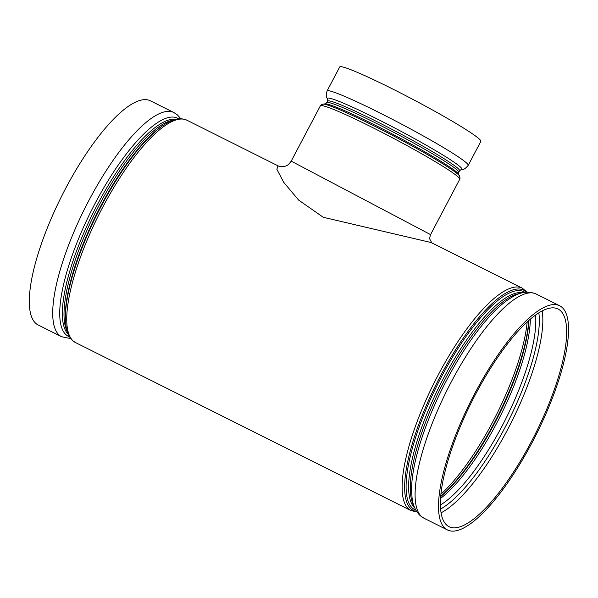 <?xml version="1.0" encoding="UTF-8"?>
<svg xmlns="http://www.w3.org/2000/svg" width="598" height="598" viewBox="0 0 598 598"><rect width="100%" height="100%" fill="white"/><g stroke="black" fill="none" stroke-linecap="round" stroke-linejoin="round"><path stroke-width="0.9" d="M431.876 242.923L429.977 239.477C429.588 238.647 429.783 237.032 430.56 234.61L291.196 161.131C289.193 163.934 287.616 165.444 286.472 165.661C286.674 166.005 281.202 167.575 277.958 165.81L276.881 169.286L283.646 182.233L298.649 200.091L323.271 217.283L431.248 242.571L522.293 288.161A124.354 36.418 116.6 0 0 436.054 379.095A124.354 36.418 116.6 0 0 408.748 509.1A124.354 36.418 116.6 0 0 410.931 510.55L75.557 342.594A124.354 36.418 -63.4 0 1 73.375 341.152A124.354 36.418 -63.4 0 1 100.681 211.139A124.354 36.418 -63.4 0 1 186.92 120.213L277.973 165.81M339.716 66.969A79.773 5.434 27.8 0 1 412.822 99.365A79.773 5.434 27.8 0 1 480.852 141.382L468.182 165.407A79.773 5.434 -152.2 0 0 400.152 123.39A79.773 5.434 -152.2 0 0 327.046 90.993L339.716 66.969M180.873 118.763L177.397 114.891L173.869 112.559L150.457 100.83A125.356 36.717 116.6 0 0 61.497 196.48A125.356 36.717 116.6 0 0 38.19 325.006L61.609 336.734L70.773 338.618M531.435 441.518A121.708 35.648 -63.4 0 1 449.031 526.674A121.708 35.648 -63.4 0 1 446.9 525.253A121.708 35.648 -63.4 0 1 473.623 398.006A121.708 35.648 -63.4 0 1 558.031 309.017A121.708 35.648 -63.4 0 1 531.435 441.518M532.272 442.228A125.356 36.717 -63.4 0 1 447.401 529.933A125.356 36.717 -63.4 0 1 445.204 528.475A125.356 36.717 -63.4 0 1 472.726 397.416A125.356 36.717 -63.4 0 1 559.661 305.75A125.356 36.717 -63.4 0 1 532.272 442.228M320.356 105.839A78.772 5.367 27.8 0 1 382.167 132.427A78.772 5.367 27.8 0 1 457.38 176.305A78.772 5.367 27.8 0 1 459.713 179.318C460.124 179.168 460.094 178.114 459.638 176.163A77.605 5.292 -152.2 0 0 457.425 173.824A77.605 5.292 -152.2 0 0 386.667 132.33A77.605 5.292 -152.2 0 0 322.995 104.119C321.133 104.844 320.251 105.42 320.356 105.839L291.204 161.139M322.995 104.119L325.155 103.858A75.811 5.165 27.8 0 1 387.355 131.411A75.811 5.165 27.8 0 1 456.476 171.947A75.811 5.165 27.8 0 1 458.636 174.235L459.638 176.163M458.636 174.235L458.733 172.329A74.645 5.09 -152.2 0 0 456.521 169.473A74.645 5.09 -152.2 0 0 385.247 127.897A74.645 5.09 -152.2 0 0 326.672 102.699L327.517 101.107A74.645 5.09 27.8 0 1 395.913 131.418A74.645 5.09 27.8 0 1 459.57 170.736L461.125 169.578A76.043 5.18 -152.2 0 0 397.072 129.228A76.043 5.18 -152.2 0 0 327.592 99.171L327.592 99.171C327.517 97.885 325.073 98.423 327.046 90.993M527.174 321.963A120.706 35.357 -63.4 0 1 440.913 494.202M65.608 322.427L65.503 321.051A121.872 35.693 -63.4 0 1 96.622 214.069A121.872 35.693 -63.4 0 1 163.65 125.064L164.816 124.324A123.188 36.082 116.6 0 0 97.063 214.293A123.188 36.082 116.6 0 0 65.608 322.427L66.094 326.59C67.051 332.899 69.316 337.646 72.881 340.823L75.557 342.594M172.934 120.228A120.706 35.357 116.6 0 0 95.007 213.262A120.706 35.357 116.6 0 0 67.185 331.389M68.239 334.275A120.706 35.357 -63.4 0 1 93.363 212.44A120.706 35.357 -63.4 0 1 175.879 119.338M178.72 118.853A121.977 35.723 116.6 0 0 94.021 205.488A121.977 35.723 116.6 0 0 66.243 334.925A121.977 35.723 116.6 0 0 69.547 336.846M173.869 112.559A125.356 36.717 116.6 0 0 84.909 208.201A125.356 36.717 116.6 0 0 61.609 336.734M440.719 496.303A119.54 35.013 116.6 0 0 528.737 320.55M528.924 320.386A118.225 34.624 -63.4 0 1 440.704 496.549M440.569 498.403A117.059 34.288 116.6 0 0 530.329 319.168M535.531 315.079A117.059 34.288 -63.4 0 1 505.736 418.944A117.059 34.288 -63.4 0 1 440.405 505.018M538.85 312.836A119.383 34.968 -63.4 0 1 508.659 420.409A119.383 34.968 -63.4 0 1 440.606 509.018M441.07 512.815A121.708 35.648 116.6 0 0 511.574 421.874A121.708 35.648 116.6 0 0 542.169 310.938M416.649 511.492A123.188 36.082 -63.4 0 1 435.636 385.418A123.188 36.082 -63.4 0 1 525.851 291.6A123.188 36.082 -63.4 0 1 526.479 292.175M524.924 292.332A121.872 35.693 116.6 0 0 437.4 384.723A121.872 35.693 116.6 0 0 415.842 510.154M414.728 507.896A120.706 35.357 -63.4 0 1 439.62 385.837A120.706 35.357 -63.4 0 1 522.45 292.788M519.871 293.528A120.706 35.357 116.6 0 0 441.264 386.659A120.706 35.357 116.6 0 0 413.771 505.392M411.596 491.332A121.977 35.723 -63.4 0 1 442.909 387.482A121.977 35.723 -63.4 0 1 507.306 300.211L512.516 296.87C520.649 291.839 528.557 290.89 536.242 294.029A125.356 36.717 -63.4 0 0 449.307 385.688A125.356 36.717 -63.4 0 0 421.784 516.747A125.356 36.717 -63.4 0 0 423.982 518.204L420.461 515.872C415.603 511.327 412.799 505.205 412.044 497.499L411.596 491.332M430.605 234.521L459.713 179.318M325.155 103.858L326.672 102.699M458.733 172.329L459.57 170.736M327.517 101.107L327.592 99.171M461.125 169.578L461.125 169.578C462.232 168.905 463.173 171.237 468.182 165.407M164.816 124.324L168.434 122.231C175.401 118.464 181.56 117.791 186.92 120.213M527.085 292.145L522.293 288.161M416.985 511.993L410.931 510.55M559.661 305.75L536.242 294.029M447.401 529.933L423.982 518.204"/></g></svg>
